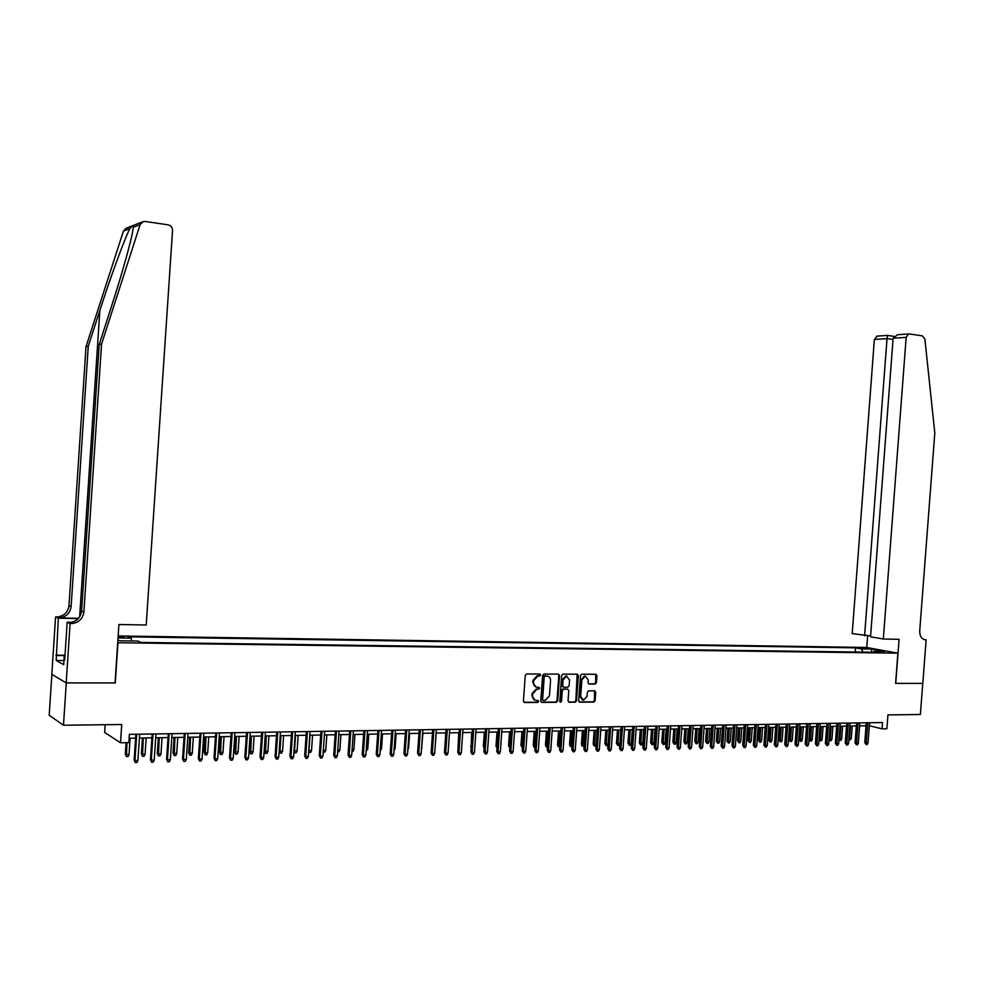 <?xml version="1.0" encoding="UTF-8"?>
<svg xmlns="http://www.w3.org/2000/svg" width="984" height="984" viewBox="0 0 984 984"><rect width="100%" height="100%" fill="white"/><g stroke="black" fill="none" stroke-linecap="round" stroke-linejoin="round"><path stroke-width="1.48" d="M540.622 675.036L539.835 674.04L526.588 673.991L525.259 675.418L523.427 701.088L524.583 702.514L537.793 702.428L538.74 701.42L537.941 700.436L536.231 700.448C533.845 700.19 532.639 698.677 532.59 695.922L532.738 693.794L536.993 689.231L539.675 688.234L538.888 687.25L537.178 687.25C534.792 686.967 533.574 685.454 533.537 682.699L533.685 680.571L537.904 676.033L539.699 676.033L540.622 675.036M535.874 686.992L532.824 682.49L532.971 680.362L537.19 675.824L538.986 675.836L539.613 674.04M523.918 702.293L537.092 702.207L537.756 700.436M534.878 700.165L531.877 695.713L532.037 693.572L536.28 689.021L538.039 689.021L538.691 687.25M861.098 647.73L867.728 648.616L861.098 647.73M595.16 684.064L596.452 682.675L596.956 675.664L595.873 674.261L581.753 674.212L580.486 675.602L578.666 700.768L579.773 702.158L593.856 702.059L595.148 700.669L595.763 692.195L594.68 690.805L588.653 690.817L587.362 692.219L587.067 696.438L583.598 700.178L580.658 696.463L581.851 679.907L585.259 676.18L588.26 679.919L588.051 682.675L589.145 684.064L595.16 684.064L594.422 683.868L595.701 682.478L595.714 674.261M117.945 642.872L115.288 682.933L66.272 682.908L63.48 725.233L121.733 724.507L120.515 742.785L128.843 742.625L129.396 734.347L882.55 722.539L882.07 728.849L886.879 728.763L887.937 714.901L920.384 714.495L922.758 683.4L895.588 683.388L897.888 653.167L117.699 642.761M559.539 675.528L558.42 674.114L543.943 674.065L542.602 675.479L540.769 700.989L541.913 702.404L556.403 702.305L557.719 700.891L559.539 675.528L558.297 674.114M562.996 674.138L577.276 674.188L578.383 675.59L576.562 700.78L575.259 702.182L569.158 702.219L568.051 700.829L568.789 690.584L567.682 689.181L563.598 689.194L562.294 690.596L561.532 701.284L560.609 702.281L559.822 701.297L561.667 675.541L562.959 674.138M63.48 725.233L49.2 715.27L51.881 674.372M118.055 637.558L124.316 637.386L118.129 636.439M118.154 635.959L866.609 647.472L897.888 653.167M855.256 652.023L855.576 647.841L128.092 636.82L131.155 638.136L131.671 640.978M855.576 647.841L861.369 648.911L871.873 649.059L884.702 651.408L874.149 651.26L880.126 652.355L141.13 642.429L137.945 641.064L119.814 640.805L117.895 639.957M118.019 637.939L131.155 638.136M105.153 724.716L104.648 732.428L120.515 742.785M869.339 725.737L882.07 728.849M129.138 738.246L135.607 738.135M139.408 738.074L151.917 737.865M155.706 737.791L168.043 737.582M171.819 737.52L184.008 737.311M187.784 737.25L199.813 737.053M203.577 736.991L215.459 736.782M219.211 736.721L230.945 736.524M234.696 736.462L246.283 736.266M250.022 736.204L261.461 736.007M265.188 735.946L276.492 735.749M280.206 735.688L291.375 735.503M295.077 735.442L306.11 735.257M309.812 735.196L320.698 735.011M324.388 734.937L335.15 734.765M338.828 734.704L349.455 734.519M353.133 734.458L363.625 734.285M367.29 734.224L377.659 734.039M381.325 733.978L391.571 733.806M395.211 733.744L405.334 733.572M408.975 733.51L418.975 733.351M422.603 733.289L432.493 733.117M436.109 733.055L445.875 732.895M449.479 732.834L459.134 732.662M462.738 732.6L472.271 732.44M475.862 732.379L485.284 732.219M488.876 732.158L498.187 732.01M501.754 731.948L510.954 731.788M514.534 731.727L523.623 731.579M527.178 731.518L536.169 731.358M539.724 731.309L548.605 731.149M552.147 731.087L560.929 730.94M564.459 730.891L573.143 730.743M576.661 730.681L585.246 730.534M588.752 730.472L597.239 730.337M600.744 730.276L609.133 730.128M612.626 730.066L620.916 729.931M624.409 729.87L632.601 729.734M636.082 729.673L644.176 729.538M647.644 729.476L655.664 729.341M659.12 729.279L667.041 729.156M670.498 729.095L678.32 728.959M681.777 728.898L689.513 728.775M692.945 728.714L700.608 728.578M704.027 728.529L711.604 728.394M715.024 728.344L722.502 728.209M725.921 728.16L733.314 728.025M736.721 727.976L744.039 727.852M747.434 727.791L754.679 727.668M758.061 727.606L765.22 727.496M768.602 727.434L775.675 727.311M779.045 727.262L786.044 727.139M789.414 727.078L796.339 726.967M799.684 726.905L806.536 726.795M809.881 726.733L816.659 726.622M819.992 726.561L826.695 726.45M830.016 726.401L836.646 726.278M839.967 726.229L846.523 726.118M849.832 726.057L856.326 725.946M859.622 725.897L866.043 725.786M874.149 651.26L873.288 652.269M863.079 652.134L861.369 648.911M871.873 649.059L871.394 652.244M541.261 702.182L555.677 702.084L556.993 700.669L558.814 675.331M544.423 675.848L545.136 676.045L544.213 677.041L542.615 699.415L543.402 700.411L545.197 700.399L549.453 695.848L550.548 680.596C550.511 677.853 549.306 676.34 546.944 676.057L544.423 675.848L543.5 676.844L544.213 677.041M542.983 700.276L541.901 699.206L543.5 676.844M544.435 675.848L546.218 675.86M568.518 702.01L574.533 701.973L575.824 700.559L577.141 674.188M567.497 689.132L562.873 688.984L561.569 690.387L560.806 701.075L561.532 701.284M560.056 702.035L560.806 701.075M569.552 679.956L566.513 676.192L563.057 679.944L562.639 685.811L563.758 687.226L567.829 687.213L569.133 685.811L569.552 679.956M566.919 676.205L565.788 675.996L562.331 679.747L563.057 679.944M563.205 687.066L561.913 685.614L562.331 679.747M588.543 683.868L594.422 683.868M585.64 676.192L584.521 675.983L581.113 679.71L581.851 679.907M582.466 699.944L579.92 696.254L581.113 679.71M579.133 701.936L593.118 701.85L594.41 700.46L594.545 690.805M129.015 754.605L128.055 756.598L126.444 756.635L125.325 754.15L129.015 754.605L130.109 738.221M126.444 756.635L126.911 742.662M125.325 754.15L126.087 742.674M135.866 734.236L134.144 760.054L134.956 760.595L136.715 734.224M137.908 760.521L136.936 762.538L135.288 762.588L134.956 760.595L137.908 760.521L139.666 734.187M135.288 762.588L134.144 760.054M63.849 662.589L64.206 655.922L64.969 655.651M64.944 656.033L64.206 655.922M101.561 344.068L99.2 344.462L111.032 307.808C121.057 276.627 128.043 252.371 132.004 235.053L133.406 227.206C133.676 225.127 132.508 225.57 129.913 228.559C124.833 238.103 110.798 276.332 99.851 310.464L88.252 346.27L71.119 606.661C70.122 613.155 66.285 616.894 59.618 617.89L55.571 616.943L51.808 674.335L66.186 682.908L115.042 682.933L118.916 624.496L146.21 625.012L172.544 230.551C172.446 227.464 170.921 225.557 167.944 224.807L145.263 221.474L143.037 221.658L140.134 224.61L101.561 344.068L83.886 611.986C82.865 618.665 78.929 622.528 72.09 623.561L70.085 623.573L66.186 682.908M88.252 346.27L86.026 346.639L68.966 605.763C67.982 612.232 64.157 615.947 57.515 616.931L56.494 616.956M69.975 622.601L69.876 622.552C76.678 621.531 80.59 617.694 81.61 611.039L99.2 344.462M129.913 228.559L123.455 231.055L86.026 346.639M70.085 623.573L67.17 622.232L64.686 659.969L64.046 659.624L64.71 659.624M63.899 660.535L56.199 660.473L63.714 664.667L64.046 659.624M56.199 660.473L58.339 618.198L55.571 616.943M67.17 622.232L71.586 622.318M78.511 618.321L58.585 617.915M78.253 618.616L58.339 618.198M123.455 231.055L126.272 228.19L142.606 221.831M55.916 655.184L64.993 655.258M64.969 655.59L56.519 655.516M883.324 639.01L906.166 337.352L893.128 338.225L870.557 636.808L883.324 639.01L899.081 639.317L895.735 683.388L922.808 683.4L926.129 639.821L923.828 639.44M898.404 334.658L909.339 333.945L922.365 335.864L924.899 339.16L934.8 433.034L919.72 630.941C919.72 636.254 921.688 639.219 925.612 639.821L926.129 639.821M866.744 647.497L867.63 635.836M864.592 635.775L887.027 338.631L874.37 339.468L852.206 633.635L870.631 635.898M874.37 339.468L877.248 336.122M908.663 333.957L906.166 337.352M887.605 335.446L887.027 338.631L893.029 339.492M897.592 334.72L893.128 338.225M145.078 754.248L144.119 756.229L142.52 756.265L141.388 753.793L145.078 754.248L146.161 737.951M142.52 756.265L143.283 738M141.388 753.793L142.446 738.025M160.97 753.904L160.011 755.872L158.436 755.909L157.292 753.449L160.97 753.904L162.053 737.692M158.436 755.909L159.211 737.742M157.292 753.449L158.35 737.754M176.702 753.559L175.755 755.515L174.18 755.552L173.036 753.104L176.702 753.559L177.784 737.422M174.18 755.552L174.968 737.471M173.036 753.104L174.082 737.483M192.274 753.215L191.327 755.159L189.777 755.195L188.62 752.76L192.274 753.215L193.356 737.164M189.777 755.195L190.576 737.201M188.62 752.76L189.666 737.225M152.176 733.99L150.454 759.66L151.278 760.201L153.037 733.978M154.205 760.128L153.233 762.145L151.61 762.182L151.278 760.201L154.205 760.128L155.964 733.929M151.61 762.182L150.454 759.66M168.301 733.732L166.591 759.279L167.44 759.808L169.187 733.72M170.33 759.746L169.359 761.739L167.747 761.788L167.44 759.808L170.33 759.746L172.077 733.67M167.747 761.788L166.591 759.279M184.266 733.486L182.557 758.898L183.43 759.427L185.177 733.474M186.296 759.353L185.324 761.345L183.737 761.395L183.43 759.427L186.296 759.353L188.042 733.424M183.737 761.395L182.557 758.898M200.072 733.24L198.362 758.516L199.26 759.045L201.007 733.215M202.089 758.984L201.13 760.964L199.555 761.001L199.26 759.045L202.089 758.984L203.836 733.178M199.555 761.001L198.362 758.516M207.698 752.871L206.751 754.814L205.213 754.851L204.057 752.428L207.698 752.871L208.78 736.893M205.213 754.851L206.013 736.942M204.057 752.428L205.102 736.954M215.717 732.994L214.02 758.147L214.93 758.664L216.665 732.969M217.735 758.602L216.763 760.571L215.213 760.607L214.93 758.664L217.735 758.602L219.469 732.932M215.213 760.607L214.02 758.147M222.974 752.539L222.027 754.457L220.502 754.494L219.334 752.084L222.974 752.539L224.044 736.635M220.502 754.494L221.314 736.684M219.334 752.084L220.379 736.696M231.203 732.748L229.506 757.778L230.44 758.295L232.175 732.736M233.22 758.234L232.249 760.189L230.711 760.226L230.44 758.295L233.22 758.234L234.955 732.686M230.711 760.226L229.506 757.778M238.091 752.194L237.144 754.125L235.643 754.15L234.463 751.764L238.091 752.194L239.161 736.389M235.643 754.15L236.455 736.426M234.463 751.764L235.496 736.45M246.541 732.502L244.844 757.409L245.791 757.926L247.525 732.49M248.546 757.864L247.574 759.82L246.049 759.857L245.791 757.926L248.546 757.864L250.268 732.453M246.049 759.857L244.844 757.409M253.06 751.874L252.113 753.781L250.625 753.818L249.444 751.432L253.06 751.874L254.13 736.13M250.625 753.818L251.449 736.18M249.444 751.432L250.477 736.192M261.719 732.268L260.022 757.053L260.994 757.569L262.728 732.256M263.712 757.495L262.753 759.439L261.252 759.476L260.994 757.569L263.712 757.495L265.446 732.207M261.252 759.476L260.022 757.053M267.882 751.542L266.947 753.449L265.471 753.473L264.278 751.099L267.882 751.542L268.952 735.884M265.471 753.473L266.295 735.921M264.278 751.099L265.311 735.946M276.75 732.034L275.065 756.696L276.049 757.2L277.771 732.022M278.743 757.139L277.783 759.07L276.283 759.107L276.049 757.2L278.743 757.139L280.465 731.973M276.283 759.107L275.065 756.696M279.173 750.89L282.568 751.222L283.638 735.638M282.568 751.222L281.633 753.117L280.169 753.141L279.936 751.272L281.006 735.675M280.169 753.141L279.136 751.333M291.633 731.801L289.948 756.339L290.944 756.844L292.666 731.788M293.613 756.782L292.666 758.701L291.178 758.738L290.944 756.844L293.613 756.782L295.335 731.739M291.178 758.738L289.948 756.339M294.031 750.718L297.106 750.89L298.177 735.392M297.106 750.89L296.172 752.785L294.72 752.809L294.499 750.952L295.569 735.429M294.72 752.809L293.958 751.862M306.356 731.567L304.683 755.983L305.704 756.487L307.426 731.555M308.349 756.425L307.389 758.344L305.926 758.381L305.704 756.487L308.349 756.425L310.058 731.506M305.926 758.381L304.683 755.983M308.755 750.546L311.51 750.583L312.568 735.146M311.51 750.583L310.575 752.452L309.136 752.489L308.927 750.632L309.985 735.183M320.956 731.346L319.271 755.638L320.317 756.143L322.026 731.321M322.937 756.081L321.977 757.987L320.526 758.012L320.317 756.143L322.937 756.081L324.646 731.284M320.526 758.012L319.271 755.638M323.33 750.312L325.766 750.263L326.823 734.9M325.766 750.263L324.831 752.133L323.207 752.059M323.416 752.157L323.281 750.976M335.396 731.112L333.724 755.294L334.781 755.786L336.491 731.1M337.377 755.724L336.43 757.631L334.99 757.655L334.781 755.786L337.377 755.724L339.086 731.063M334.99 757.655L333.724 755.294M337.77 749.992L339.898 749.956L340.956 734.667M339.898 749.956L338.963 751.813L337.647 751.837M349.714 730.891L348.041 754.949L349.111 755.441L350.821 730.878M351.682 755.38L350.734 757.274L349.308 757.311L349.111 755.441L351.682 755.38L353.379 730.829M349.308 757.311L348.041 754.949M352.075 749.685L353.883 749.648L354.941 734.433M353.883 749.648L352.961 751.493L351.952 751.518M363.883 730.669L362.21 754.617L363.305 755.109L365.002 730.645M365.851 755.048L364.904 756.93L363.49 756.954L363.305 755.109L365.851 755.048L367.549 730.608M363.49 756.954L362.21 754.617M366.245 749.365L367.745 749.341L368.803 734.187M367.745 749.341L366.109 751.198M377.918 730.448L376.257 754.273L377.364 754.765L379.061 730.436M379.873 754.703L378.938 756.573L377.536 756.61L377.364 754.765L379.873 754.703L381.571 730.386M377.536 756.61L376.257 754.273M380.267 749.058L381.472 749.033L382.53 733.966M381.472 749.033L380.144 750.878M391.817 730.226L390.156 753.941L391.275 754.433L392.973 730.214M393.772 754.371L392.837 756.241L391.447 756.265L391.275 754.433L393.772 754.371L395.457 730.177M391.447 756.265L390.156 753.941M394.166 748.75L395.076 748.738L396.122 733.732M395.076 748.738L394.043 750.558M405.58 730.017L403.932 753.621L405.064 754.101L406.761 729.993M407.536 754.039L406.601 755.896L405.224 755.933L405.064 754.101L407.536 754.039L409.221 729.956M405.224 755.933L403.932 753.621M407.929 748.455L408.557 748.43L409.602 733.498M408.557 748.43L407.831 749.87M419.221 729.796L417.573 753.289L418.729 753.781L420.414 729.784M421.164 753.719L420.229 755.564L418.877 755.589L418.729 753.781L421.164 753.719L422.849 729.747M418.877 755.589L417.573 753.289M421.558 748.148L422.948 733.277M421.902 748.135L421.509 748.922M432.739 729.587L431.09 752.969L432.259 753.449L433.932 729.574M434.682 753.387L433.747 755.232L432.394 755.257L432.259 753.449L434.682 753.387L436.355 729.538M432.394 755.257L431.09 752.969M435.063 747.852L436.17 733.055M446.121 729.378L444.473 752.649L445.654 753.129L447.326 729.365M448.052 753.067L447.13 754.9L445.789 754.925L445.654 753.129L448.052 753.067L449.725 729.329M445.789 754.925L444.473 752.649M444.842 747.496L445.74 732.895M459.38 729.169L457.744 752.342L458.938 752.809L460.61 729.156M461.312 752.748L460.377 754.568L459.061 754.605L458.938 752.809L461.312 752.748L462.984 729.119M459.061 754.605L457.744 752.342M458.052 747.877L458.728 732.674M472.517 728.959L470.881 752.022L472.086 752.489L473.759 728.947M474.448 752.44L473.513 754.248L472.209 754.285L472.086 752.489L474.448 752.44L476.108 728.91M472.209 754.285L470.881 752.022M471.151 748.246L471.607 732.453M470.598 746.585L471.25 746.831M485.53 728.763L483.907 751.714L485.124 752.182L486.785 728.738M487.449 752.12L486.526 753.929L485.235 753.953L485.124 752.182L487.449 752.12L489.122 728.701M485.235 753.953L483.907 751.714M484.14 748.307L483.365 746.303L484.362 732.244M483.365 746.303L484.263 746.647M497.031 748.111L496.01 746.032L497.006 732.022M496.01 746.032L497.154 746.462M509.81 747.914L508.543 745.749L509.749 746.204L510.782 731.788M509.835 747.594L509.933 746.192M508.543 745.749L509.527 731.813M498.421 728.554L496.797 751.407L498.027 751.874L499.688 728.541M500.339 751.813L499.417 753.609L498.138 753.646L498.027 751.874L500.339 751.813L502 728.504M498.138 753.646L496.797 751.407M511.2 728.357L509.589 751.099L510.831 751.567L512.479 728.344M513.119 751.505L512.197 753.289L510.93 753.326L510.831 751.567L513.119 751.505L514.767 728.308M510.93 753.326L509.589 751.099M523.869 728.16L522.246 750.804L523.5 751.259L525.161 728.135M525.776 751.21L524.853 752.981L523.599 753.018L523.5 751.259L525.776 751.21L527.424 728.111M523.599 753.018L522.246 750.804M522.479 747.643L520.954 745.478L522.184 745.921L523.205 731.579M522.283 747.643L522.602 745.921M520.954 745.478L521.951 731.604M539.81 674.04L539.958 674.864M538.789 688.566L538.027 689.021M537.842 701.752L537.079 702.207L537.793 702.428M536.415 727.963L534.804 750.497L536.071 750.964L537.719 727.939M538.309 750.903L537.399 752.674L536.157 752.699L536.071 750.964L538.309 750.903L539.958 727.914M536.157 752.699L534.804 750.497M535.025 747.36L533.906 747.127L533.266 745.208L534.509 745.651L535.53 731.37M534.595 747.373L535.148 745.638M533.266 745.208L534.25 731.395M548.851 727.766L547.239 750.202L548.519 750.657L550.154 727.754M550.745 750.607L549.835 752.366L548.592 752.391L548.519 750.657L550.745 750.607L552.393 727.717M548.592 752.391L547.239 750.202M547.461 747.077L546.108 746.844L545.468 744.949L546.723 745.38L547.744 731.173M546.797 747.09L546.723 745.38L547.584 745.368M545.468 744.949L546.452 731.186M561.163 727.582L559.564 749.906L560.855 750.361L562.491 727.557M563.057 750.312L562.147 752.059L560.929 752.096L560.855 750.361L563.057 750.312L564.705 727.52M560.929 752.096L559.564 749.906M559.785 746.794L558.199 746.573L557.559 744.679L558.826 745.122L559.847 730.964M558.9 746.819L558.826 745.122L559.908 745.097M557.559 744.679L558.543 730.989M573.377 727.385L571.778 749.624L573.082 750.066L574.717 727.361M575.271 750.017L574.361 751.764L573.143 751.788L573.082 750.066L575.271 750.017L576.907 727.324M573.143 751.788L571.778 749.624M571.999 746.524L570.179 746.303L569.552 744.421L570.818 744.851L571.839 730.755M570.892 746.548L570.818 744.851L572.122 744.826M569.552 744.421L570.536 730.78M585.48 727.201L583.881 749.328L585.197 749.783L586.833 727.176M587.362 749.722L586.464 751.469L585.259 751.493L585.197 749.783L587.362 749.722L588.998 727.139M585.259 751.493L583.881 749.328M584.127 745.909L582.061 746.032L581.433 744.162L582.712 744.593L583.733 730.559M582.774 746.278L582.712 744.593L584.225 744.556M581.433 744.162L582.417 730.583M597.472 727.004L595.886 749.045L597.202 749.488L598.838 726.991M599.354 749.439L598.457 751.173L597.263 751.198L597.202 749.488L599.354 749.439L600.99 726.955M597.263 751.198L595.886 749.045M596.169 745.146L595.726 745.983L593.844 745.761L593.217 743.904L594.508 744.334L595.517 730.362M594.557 746.007L594.508 744.334L596.23 744.298M593.217 743.904L594.188 730.386M609.367 726.819L607.78 748.763L609.108 749.205L610.732 726.795M611.236 749.156L610.338 750.878L609.158 750.903L609.108 749.205L611.236 749.156L612.86 726.77M609.158 750.903L607.78 748.763M608.1 744.396L607.399 745.712L606.242 745.737L604.889 743.646L606.193 744.076L607.202 730.165M606.242 745.737L606.193 744.076L608.124 744.027M604.889 743.646L605.861 730.189M621.15 726.635L619.563 748.48L620.904 748.922L622.528 726.61M623.02 748.873L622.122 750.583L620.953 750.607L620.904 748.922L623.02 748.873L624.643 726.586M620.953 750.607L619.563 748.48M619.858 743.769L618.973 745.454L617.817 745.478L616.464 743.387L619.858 743.769L620.855 729.931M617.817 745.478L618.788 729.968M616.464 743.387L617.435 729.993M632.835 726.45L631.248 748.197L632.601 748.639L634.225 726.426M634.705 748.59L633.807 750.3L632.638 750.325L632.601 748.639L634.705 748.59L636.316 726.401M632.638 750.325L631.248 748.197M631.322 743.523L630.449 745.196L629.305 745.22L627.94 743.141L631.322 743.523L632.331 729.734M629.305 745.22L630.264 729.771M627.94 743.141L628.911 729.796M644.422 726.266L642.835 747.926L644.2 748.357L645.811 726.254M646.279 748.307L645.381 750.017L644.225 750.042L644.2 748.357L646.279 748.307L647.89 726.217M644.225 750.042L642.835 747.926M642.7 743.264L641.814 744.937L640.682 744.962L639.329 742.883L642.7 743.264L643.696 729.55M640.682 744.962L641.654 729.574M639.329 742.883L640.289 729.599M655.898 726.094L654.323 747.655L655.688 748.086L657.3 726.069M657.755 748.037L656.857 749.734L655.713 749.759L655.688 748.086L657.755 748.037L659.354 726.032M655.713 749.759L654.323 747.655M653.966 743.018L653.093 744.679L651.974 744.704L650.609 742.637L653.966 743.018L654.963 729.353M651.974 744.704L652.946 729.39M650.609 742.637L651.568 729.415M667.275 725.909L665.713 747.385L667.091 747.815L668.689 725.897M669.132 747.766L668.234 749.451L667.103 749.476L667.091 747.815L669.132 747.766L670.731 725.86M667.103 749.476L665.713 747.385M665.147 742.772L664.274 744.421L663.167 744.445L661.789 742.391L665.147 742.772L666.143 729.169M663.167 744.445L664.139 729.206M661.789 742.391L662.761 729.218M678.566 725.737L676.992 747.114L678.382 747.545L679.981 725.712M680.411 747.496L679.514 749.168L678.394 749.193L678.382 747.545L680.411 747.496L682.01 725.688M678.394 749.193L676.992 747.114M676.229 742.526L675.368 744.175L674.261 744.199L672.884 742.157L676.229 742.526L677.226 728.984M674.261 744.199L675.233 729.009M672.884 742.157L673.843 729.033M689.747 725.565L688.185 746.844L689.587 747.274L691.186 725.54M691.592 747.225L690.706 748.898L689.587 748.922L689.587 747.274L691.592 747.225L693.191 725.503M689.587 748.922L688.185 746.844M687.226 742.28L686.352 743.929L685.258 743.953L683.892 741.911L687.226 742.28L688.222 728.787M685.258 743.953L686.242 728.824M683.892 741.911L684.839 728.849M700.842 725.393L699.28 746.573L700.682 747.004L702.281 725.368M702.674 746.954L701.789 748.627L700.682 748.652L700.682 747.004L702.674 746.954L704.273 725.331M700.682 748.652L699.28 746.573M698.123 742.047L697.262 743.683L696.168 743.707L694.79 741.678L698.123 742.047L699.107 728.615M696.168 743.707L697.164 728.64M694.79 741.678L695.75 728.664M711.838 725.22L710.276 746.315L711.69 746.745L713.289 725.196M713.671 746.696L712.785 748.344L711.69 748.381L711.69 746.745L713.671 746.696L715.257 725.159M711.69 748.381L710.276 746.315M708.935 741.801L708.074 743.437L706.992 743.461L705.614 741.432L708.935 741.801L709.919 728.431M706.992 743.461L707.976 728.455M705.614 741.432L706.561 728.48M722.736 725.048L721.186 746.056L722.613 746.475L724.199 725.024M724.568 746.438L723.683 748.086L722.6 748.111L722.613 746.475L724.568 746.438L726.155 724.987M722.6 748.111L721.186 746.056M719.648 741.567L718.787 743.191L717.717 743.215L716.34 741.198L719.648 741.567L720.632 728.246M717.717 743.215L718.714 728.283M716.34 741.198L717.287 728.308M733.547 724.876L732.01 745.798L733.437 746.216L735.023 724.851M735.38 746.167L734.495 747.815L733.424 747.84L733.437 746.216L735.38 746.167L736.954 724.827M733.424 747.84L732.01 745.798M730.288 741.333L729.427 742.945L728.369 742.969L726.979 740.964L730.288 741.333L731.26 728.062M728.369 742.969L729.353 728.099M726.979 740.964L727.926 728.123M744.273 724.704L742.736 745.54L744.175 745.958L745.749 724.679M746.093 745.921L745.22 747.545L744.15 747.582L744.175 745.958L746.093 745.921L747.668 724.654M744.15 747.582L742.736 745.54M740.829 741.1L739.968 742.711L738.923 742.736L737.533 740.743L740.829 741.1L741.801 727.889M738.923 742.736L739.919 727.914M737.533 740.743L738.48 727.939M754.913 724.544L753.363 745.294L754.814 745.7L756.389 724.519M756.721 745.663L755.847 747.286L754.789 747.311L754.814 745.7L756.721 745.663L758.295 724.482M754.789 747.311L753.363 745.294M751.284 740.866L750.423 742.465L749.39 742.489L747.988 740.509L751.284 740.866L752.256 727.705M749.39 742.489L750.386 727.742M747.988 740.509L748.935 727.766M765.454 724.372L763.916 745.036L765.367 745.454L766.942 724.347M767.262 745.405L766.388 747.028L765.343 747.053L765.367 745.454L767.262 745.405L768.824 724.322M765.343 747.053L763.916 745.036M761.653 740.644L760.804 742.231L759.771 742.256L758.369 740.275L761.653 740.644L762.625 727.533M759.771 742.256L760.767 727.57M758.369 740.275L759.316 727.594M775.909 724.212L774.371 744.79L775.835 745.196L777.409 724.187M777.717 745.159L776.843 746.77L775.798 746.794L775.835 745.196L777.717 745.159L779.279 724.163M775.798 746.794L774.371 744.79M771.936 740.411L771.087 741.997L770.066 742.022L768.664 740.054L771.936 740.411L772.92 727.361M770.066 742.022L771.075 727.397M768.664 740.054L769.611 727.422M786.278 724.052L784.752 744.544L786.216 744.949L787.778 724.027M788.073 744.913L787.212 746.512L786.179 746.536L786.216 744.949L788.073 744.913L789.635 723.99M786.179 746.536L784.752 744.544M782.145 740.189L781.296 741.764L780.275 741.788L778.873 739.833L782.145 740.189L783.116 727.188M780.275 741.788L781.284 727.225M778.873 739.833L779.82 727.25M796.56 723.892L795.035 744.298L796.511 744.704L798.073 723.867M798.356 744.654L797.495 746.266L796.474 746.29L796.511 744.704L798.356 744.654L799.918 723.83M796.474 746.29L795.035 744.298M792.268 739.968L791.419 741.542L790.41 741.567L789.008 739.611L792.268 739.968L793.239 727.016M790.41 741.567L791.419 727.053M789.008 739.611L789.943 727.078M806.769 723.732L805.244 744.052L806.732 744.457L808.282 723.707M808.553 744.421L807.692 746.007L806.683 746.032L806.732 744.457L808.553 744.421L810.115 723.671M806.683 746.032L805.244 744.052M802.304 739.747L801.456 741.309L800.459 741.333L799.057 739.39L802.304 739.747L803.276 726.844M800.459 741.333L801.468 726.881M799.057 739.39L799.992 726.905M816.88 723.572L815.367 743.818L816.855 744.211L818.405 723.548M818.676 744.175L817.815 745.761L816.806 745.786L816.855 744.211L818.676 744.175L820.226 723.511M816.806 745.786L815.367 743.818M812.267 739.525L811.419 741.087L810.435 741.112L809.02 739.168L812.267 739.525L813.227 726.684M810.435 741.112L811.443 726.709M809.02 739.168L809.955 726.733M826.917 723.412L825.404 743.572L826.904 743.978L828.454 723.388M828.7 743.929L827.839 745.515L826.843 745.54L826.904 743.978L828.7 743.929L830.25 723.363M826.843 745.54L825.404 743.572M819.057 738.996L822.144 739.304L823.104 726.512M822.144 739.304L821.308 740.866L820.324 740.878L821.332 726.549M820.324 740.878L819.032 739.304M836.88 723.252L835.367 743.338L836.867 743.732L838.417 723.228M838.651 743.695L837.802 745.269L836.806 745.294L836.867 743.732L838.651 743.695L840.201 723.203M836.806 745.294L835.367 743.338M829.081 738.836L831.947 739.095L832.907 726.352M831.947 739.095L831.111 740.644L830.127 740.657L831.148 726.376M830.127 740.657L829.032 739.611M846.757 723.105L845.244 743.104L846.757 743.498L848.294 723.08M848.528 743.461L847.667 745.023L846.683 745.048L846.757 743.498L848.528 743.461L850.065 723.043M846.683 745.048L845.244 743.104M839.032 738.676L841.677 738.873L842.636 726.18M841.677 738.873L840.84 740.423L839.869 740.435L840.889 726.217M839.869 740.435L838.934 739.906M856.547 722.945L855.047 742.871L856.56 743.264L858.097 722.92M858.319 743.215L857.47 744.79L856.486 744.814L856.56 743.264L858.319 743.215L859.856 722.896M856.486 744.814L855.047 742.871M848.897 738.517L851.32 738.664L852.279 726.02M851.32 738.664L849.524 740.226L850.545 726.044M849.524 740.226L848.786 740.029M866.264 722.797L864.764 742.637L866.289 743.031L867.814 722.773M868.023 742.981L867.175 744.544L866.215 744.568L866.289 743.031L868.023 742.981L869.561 722.748M866.215 744.568L864.764 742.637M537.276 675.824L537.99 676.033M532.971 680.362L533.685 680.571M532.824 682.49L533.537 682.699M532.037 693.572L532.738 693.794M531.877 695.713L532.59 695.922M523.955 702.318L524.583 702.514M556.993 700.669L557.719 700.891M555.677 702.084L556.39 702.305L555.677 702.084M541.901 699.206L542.615 699.415M577.645 675.405L578.383 675.59M575.824 700.559L576.562 700.78M566.944 688.972L567.682 689.181M561.569 690.387L562.294 690.596M561.913 685.614L562.639 685.811M579.92 696.254L580.658 696.463M595.025 691.986L595.763 692.195M594.41 700.46L595.148 700.669M593.118 701.85L593.856 702.059L593.118 701.85M596.218 675.467L596.956 675.664M595.701 682.478L596.452 682.675M99.851 310.464L79.642 616.857M71.119 606.661L68.966 605.763M81.61 611.039L83.886 611.986M140.134 224.61L133.406 227.206M68.831 622.577L71.045 623.585M924.21 639.575L925.612 639.821M537.19 675.824L537.904 676.033M538.039 689.021L538.752 689.231M565.788 675.996L566.513 676.192M584.521 675.983L585.259 676.18M594.434 683.868L595.185 684.064M69.876 622.552L72.09 623.561M59.618 617.89L57.515 616.931M876.818 336.147L887.531 335.409L893.989 336.368"/></g></svg>
